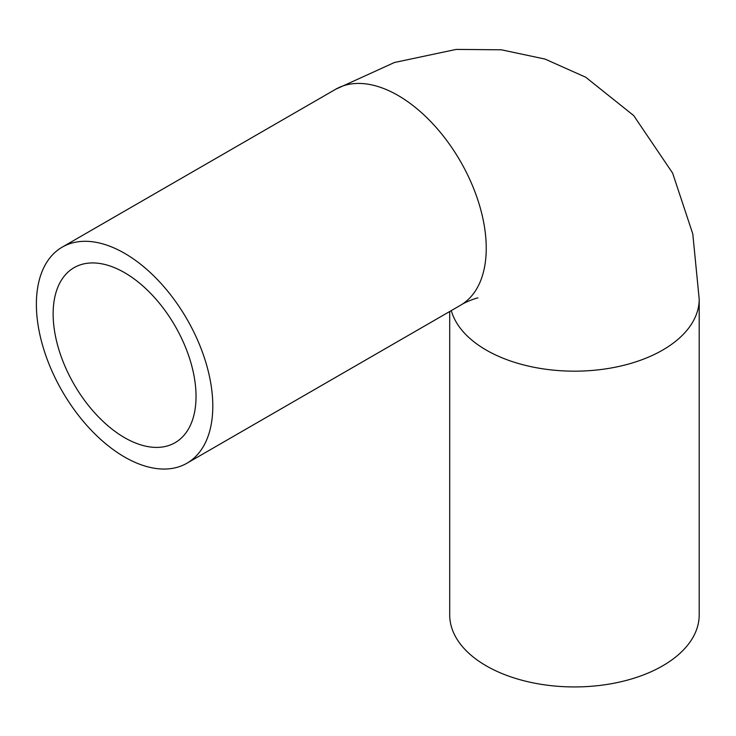 <?xml version="1.0" encoding="UTF-8"?>
<svg xmlns="http://www.w3.org/2000/svg" width="736" height="736" viewBox="0 0 736 736"><rect width="100%" height="100%" fill="white"/><g stroke="black" fill="none" stroke-linecap="round" stroke-linejoin="round"><path stroke-width="1.1" d="M449.705 311.512L449.705 614.91A124.743 72.018 0 0 0 486.248 665.841A124.743 72.018 0 0 0 622.196 681.453A124.743 72.018 0 0 0 699.2 614.91L699.2 299.156L692.788 233.91L672.621 173.107L633.705 115.57L585.69 77.216L544.962 59.055L501.4 49.809L456.164 49.413L394.432 62.505L335.662 89.268A124.743 72.027 -120 0 1 460.405 161.285A124.743 72.027 -120 0 1 460.405 305.33C465.796 301.705 477.066 297.73 477.866 297.96M124.586 457.028A124.743 72.027 -120 0 0 186.962 463.211A124.743 72.027 -120 0 0 186.962 319.157A124.743 72.027 -120 0 0 62.21 247.14A124.743 72.027 -120 0 0 43.093 347.098A124.743 72.027 -120 0 0 124.586 457.028M124.586 437.672A101.044 58.337 -120 0 0 175.104 442.676A101.044 58.337 -120 0 0 175.104 326.002A101.044 58.337 -120 0 0 74.06 267.665A101.044 58.337 -120 0 0 58.576 348.634A101.044 58.337 -120 0 0 124.586 437.672M451.288 310.592A124.743 72.018 0 0 0 486.248 350.078A124.743 72.018 0 0 0 622.196 365.691A124.743 72.018 0 0 0 699.2 299.156M186.962 463.211L460.405 305.33M62.21 247.14L335.662 89.268"/></g></svg>
